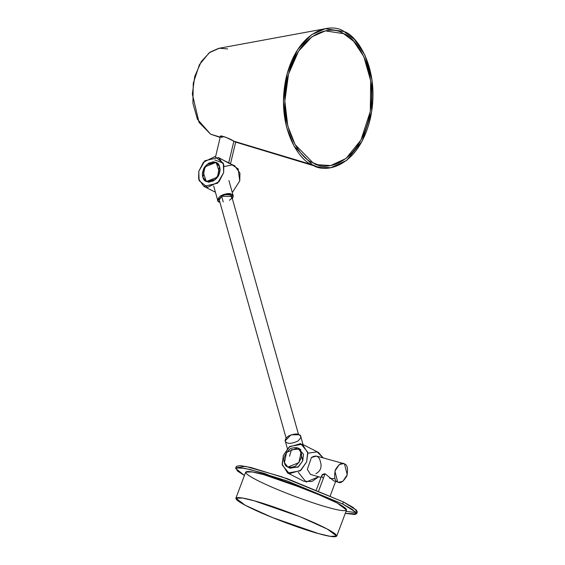 <?xml version="1.0" encoding="UTF-8"?>
<svg xmlns="http://www.w3.org/2000/svg" width="565" height="565" viewBox="0 0 565 565"><rect width="100%" height="100%" fill="white"/><g stroke="black" fill="none" stroke-linecap="round" stroke-linejoin="round"><path stroke-width="0.85" d="M312.177 474.904L310.51 474.445L307.339 469.36L310.51 474.445L321.026 477.446M356.607 513.832L357.363 511.826L353.21 507.49L343.442 501.974L342.687 503.98L352.454 509.496L356.607 513.832L345.264 513.394L355.3 514.538L355.978 512.307L342.687 503.98L343.442 501.974L287.62 478.816L250.874 467.495L240.153 465.588L236.354 466.337L235.598 468.35L239.398 467.594L250.118 469.501L286.872 480.822L342.687 503.98L264.053 473.315L244.483 468.293L235.986 467.926L237.42 470.984L244.426 475.49L235.598 468.35M328.336 507.497C318.272 505.018 281.667 492.638 257.287 480.342C233.959 468.343 251.22 470.878 263.876 474.678C273.933 477.164 310.538 489.544 334.925 501.833C358.252 513.832 340.985 511.304 328.336 507.497M236.813 467.658L245.394 466.316L281.829 476.804L343.442 501.974L356.734 510.301L356.056 512.533L346.02 511.389M318.533 533.586L272.408 517.554L245.21 505.251L235.88 498.224L242.427 498.026L254.066 500.767L300.192 516.798L327.382 529.101L336.719 536.129L330.165 536.326L318.533 533.586C331.182 537.386 348.443 539.921 325.122 527.922C300.735 515.626 264.13 503.253 254.066 500.767C241.417 496.967 224.15 494.432 247.477 506.431C271.864 518.727 308.469 531.1 318.533 533.586M336.719 536.129L346.522 510.04L337.192 503.012L309.994 490.71L263.876 474.678L252.237 471.945L245.683 472.135L235.88 498.224M335.123 481.253L333.788 480.886L325.101 473.731L318.702 490.752L325.101 473.731L321.789 475.419L316.379 489.791M329.635 478.336L335.003 478.71M322.919 477.877C320.821 475.624 321.549 474.24 325.101 473.731L333.788 480.886L337.686 481.966L334.897 471.139L339.283 464.529L343.668 463.59L316.492 456.068L311.407 457.537L307.339 469.36L311.407 457.537C316.153 454.592 319.211 456.146 320.567 462.205C321.958 467.389 320.397 471.217 315.87 473.703M343.668 463.59L344.473 463.907L347.263 474.727L342.877 481.345L338.491 482.277L333.788 480.886L338.491 482.277M337.686 481.966C340.236 483.873 343.301 481.846 346.882 475.885C348.21 468.781 347.411 464.79 344.473 463.907C341.924 461.993 338.859 464.02 335.278 469.981C333.95 477.086 334.748 481.083 337.686 481.966M283.355 455.404L289.788 446.428L302.332 444.224L307.84 453.01L306.647 461.852L300.213 470.829L287.67 473.025L282.168 464.239L283.355 455.404L282.288 465.08L289.344 473.675L300.926 470.235L306.647 461.852L307.713 452.177L300.658 443.574L289.082 447.021L283.355 455.404M287.67 473.025L303.786 481.232L311.88 481.535L318.695 476.796L306.138 482.044L298.278 472.382M308.052 453.179L317.106 451.88L323.159 457.911L318.448 452.431L302.332 444.224M298.694 448.575L303.469 454.288L302.769 460.779L297.932 467.17L289.047 467.53M287.846 467.078L290.113 468.23L298.475 466.761L302.769 460.779L299.888 449.027L297.628 447.875L301.004 452.261L298.934 462.65L287.846 467.078L284.47 462.686L286.54 452.304L297.628 447.875M284.47 462.686C285.17 467.163 288.757 468.371 295.22 466.316C300.721 460.828 302.649 456.146 301.004 452.261C300.305 447.791 296.717 446.576 290.255 448.638C284.753 454.119 282.825 458.801 284.47 462.686M303.052 444.634L300.764 436.477L299.182 434.753L291.031 434.838L285.205 440.841L287.401 448.688M289.527 456.238L291.434 449.754L299.238 449.076M300.22 449.408L300.891 449.669M286.78 442.565C284.146 441.625 284.598 439.499 288.15 436.194C293.567 433.849 297.247 433.362 299.182 434.753C301.823 435.693 301.364 437.811 297.819 441.117C292.395 443.469 288.715 443.956 286.78 442.565M298.518 434.471L231.721 196.486L221.635 196.267L219.277 199.982L286.074 437.96M223.224 201.931L221.635 196.267C223.754 194.678 226.699 194.289 230.464 195.109C232.3 197.143 231.933 198.838 229.369 200.208M219.298 202.143L217.723 200.42L223.549 194.416L231.699 194.325L233.281 196.055L232.406 198.929L231.699 194.325C229.764 192.94 226.092 193.421 220.668 195.773C217.115 199.078 216.663 201.204 219.298 202.143L219.962 202.425L219.298 202.143M202.955 177.184L205.024 166.795L216.105 162.367L219.488 166.76L217.419 177.142L206.331 181.57L202.955 177.184C203.654 181.655 207.242 182.862 213.704 180.807C219.206 175.327 221.134 170.644 219.488 166.76C218.782 162.282 215.201 161.074 208.739 163.13C203.238 168.617 201.31 173.3 202.955 177.184M222.123 137.662C215.745 133.651 228.168 137.464 233.868 141.194L312.389 164.818L294.068 146.13L286.497 126.913L283.439 101.22L287.246 73.302L297.607 49.671L311.449 34.769L325.271 28.716L218.719 48.343L210.003 52.164L201.274 61.564L194.741 76.473L192.34 94.08L199.042 122.407L210.597 134.195L220.166 137.422M210.597 134.195L220.244 137.097L210.597 134.195L197.397 119.201L192.912 103.254L193.258 83.217L199.445 64.643L209.255 52.715L219.291 48.251L227.582 48.901M325.271 28.716L344.078 31.555L354.53 39.501L364.934 55.158L372.067 80.23L371.664 111.821L362.045 141.292L346.628 160.411L330.737 167.741L317.544 166.894L312.389 164.818L233.868 141.194L235.662 142.105L225.654 137.182L220.456 136.2L215.59 156.66M235.605 142.09L317.544 166.894M312.883 162.727L317.876 164.747L330.659 165.566L346.048 158.461L360.986 139.943L370.301 111.397L370.697 80.788L363.782 56.507L353.704 41.337L343.584 33.646L325.362 30.884L311.972 36.753L298.567 51.189L288.531 74.079L284.845 101.128L287.797 126.016L295.142 144.633L312.883 162.727C300.396 159.281 276.836 125.578 287.649 77.525C299.563 30.03 332.326 25.001 343.584 33.646C356.077 37.092 379.631 70.794 368.825 118.848C356.911 166.343 324.141 171.364 312.883 162.727M312.389 164.818C324.006 173.73 357.836 168.54 370.132 119.519C381.29 69.912 356.974 35.122 344.078 31.555C332.46 22.642 298.638 27.826 286.335 76.854C275.176 126.461 299.499 161.251 312.389 164.818M220.18 158.638L230.52 163.709L235.662 142.105M223.302 163.158L214.806 159.973M224.27 166.527L232.173 164.938L238.14 168.871L239.758 180.871L232.3 192.566L239.758 180.871L239.934 173.13L234.666 165.771L228.656 163.101L233.868 141.194L228.656 163.101L218.549 157.571L223.818 164.931L223.641 172.664L217.539 183.222L203.887 186.372L198.626 179.013L198.802 171.273L204.904 160.714L218.549 157.571M198.802 171.273L199.092 180.638L207.567 187.347L218.966 181.753L223.641 172.664L223.352 163.299L214.877 156.597L203.478 162.19L198.802 171.273M202.941 171.506C203.626 166.633 207.193 163.37 213.662 161.717C219.178 164.041 221.127 167.614 219.503 172.431C218.817 177.304 215.244 180.567 208.782 182.22C203.266 179.896 201.317 176.329 202.941 171.506L206.331 181.57L215.435 179.472L219.503 172.431L216.105 162.367L207.009 164.464L202.941 171.506M330.264 495.731L335.617 481.486M228.938 180.588L233.281 196.055M213.662 185.956L217.723 200.42M203.887 186.372L215.427 192.241"/></g></svg>
